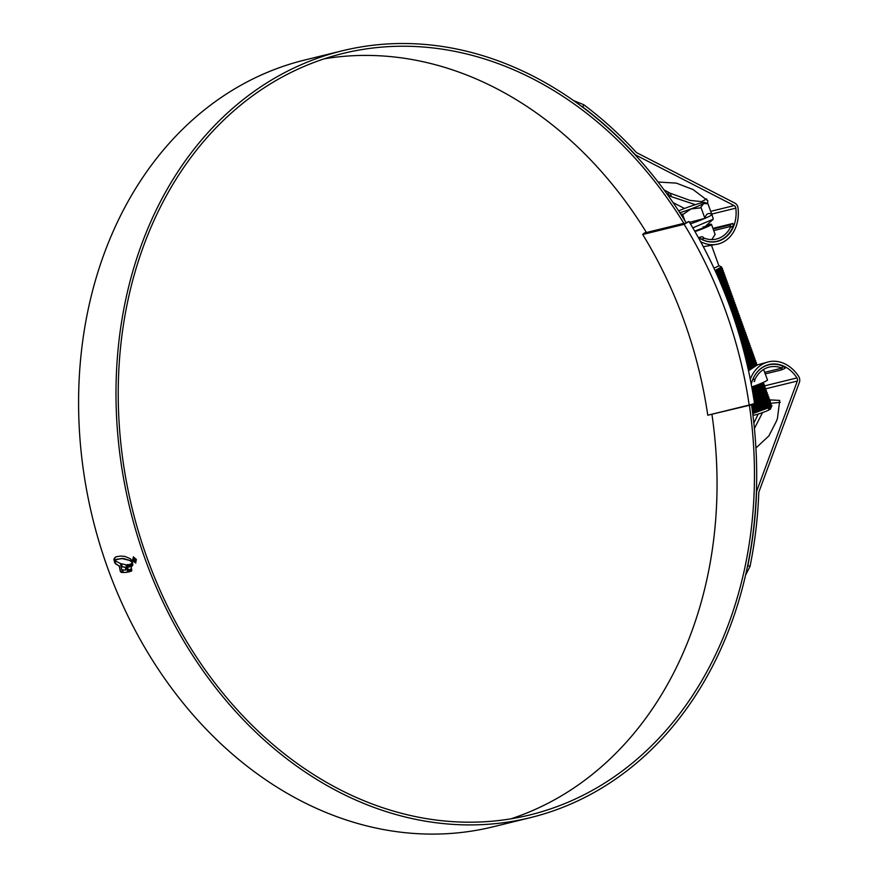 <?xml version="1.0" encoding="UTF-8"?>
<svg xmlns="http://www.w3.org/2000/svg" width="878" height="878" viewBox="0 0 878 878"><rect width="100%" height="100%" fill="white"/><g stroke="black" fill="none" stroke-linecap="round" stroke-linejoin="round"><path stroke-width="1.32" d="M754.509 403.496A396.165 316.387 76.2 0 0 688.978 221.497L684.116 224.318A389.305 310.911 -103.8 0 1 749.186 405.043L754.509 403.496M685.85 222.836L688.978 221.497M749.186 405.043L707.767 415.217L751.37 404.835M707.767 415.217A389.305 310.911 76.2 0 0 642.696 234.492L684.116 224.318M684.247 223.231L644.43 233.01L642.696 234.492M646.263 232.231L644.43 233.01M707.481 203.751L703.717 203.498L700.359 207.899L691.063 208.909A17.143 1.35 -19.8 0 0 698.734 205.869A17.143 1.35 -19.8 0 0 703.717 203.498A17.143 1.35 -19.8 0 0 704.76 202.445A17.143 1.35 -19.8 0 0 701.368 202.928A17.143 1.35 -19.8 0 0 686.366 207.757A17.143 1.35 -19.8 0 0 678.595 210.841M707.8 203.301L711.773 214.353A19.799 1.558 160.2 0 1 711.871 214.397A19.799 1.558 160.2 0 1 711.97 214.495A19.799 1.558 160.2 0 1 704.913 218.359A19.799 1.558 160.2 0 1 690.426 223.879M711.97 214.495L713.276 219.182L692.808 227.874M703.015 226.963C705.791 226.348 705.33 226.864 701.643 228.499L694.696 231.123M718.786 265.617A8.912 0.702 160.2 0 1 718.83 265.65A8.912 0.702 160.2 0 1 715.647 267.395A8.912 0.702 160.2 0 1 713.935 268.097M715.043 270.512L721.518 266.89L718.819 265.628L711.619 245.631M771.191 407.326L770.434 409.071A8.912 0.702 160.2 0 1 767.262 410.75A8.912 0.702 160.2 0 1 758.811 413.878A8.912 0.702 160.2 0 1 753.708 415.096L752.863 414.701M752.644 412.956L764.299 408.731M771.114 407.107L768.579 408.928L771.949 405.877A11.425 0.9 -19.8 0 0 771.96 405.801L770.182 405.087M771.839 405.482L767.877 408.04A11.425 0.9 -19.8 0 0 771.949 405.877M769.655 406.064A11.425 0.9 -19.8 0 0 769.633 406.064L768.854 406.229M715.976 272.553L722.506 269.085L722.309 268.141L719.751 268.361M722.254 268.624L717.381 269.491M715.746 272.037L722.429 268.251M761.895 408.16L752.457 411.53M770.05 405.427L768.887 405.647M766.285 406.273L752.38 410.937M752.534 412.166L767.306 406.426L771.147 404.176L770.939 403.232L769.402 402.947M768.876 403.924L768.074 404.089M761.127 406.02L752.139 409.192M752.468 411.584L767.109 405.888L771.071 403.342M769.644 403.232L768.118 403.496M765.506 404.132L752.062 408.61M752.226 409.872L766.527 404.286L770.368 402.036L770.171 401.081L768.634 400.807M768.107 401.773L767.306 401.937M760.348 403.869L751.809 406.876M752.15 409.302L766.34 403.748L770.291 401.191M768.876 401.081L767.35 401.356M764.738 401.981L751.733 406.294M751.908 407.579L765.759 402.135L769.6 399.885L769.402 398.941L767.866 398.656M767.328 399.633L766.538 399.797M759.58 401.729L754.498 403.43M751.831 407.008L765.561 401.597L769.523 399.051M768.107 398.941L766.571 399.205M763.97 399.841L754.411 402.859L763.827 398.963L767.24 396.56M751.579 405.296L764.99 399.995L768.832 397.745L768.623 396.801L767.087 396.516M766.56 397.493L765.759 397.646M758.811 399.578L754.147 401.136M752.194 404.484L764.793 399.457L768.755 396.911M767.328 396.801L765.803 397.065M763.191 397.701L754.059 400.566L763.059 396.823L766.472 394.409M754.268 401.948L768.052 395.594L767.855 394.65L766.318 394.365M765.792 395.341L764.99 395.506M758.032 397.438L753.796 398.842M754.18 401.367L764.025 397.317L767.976 394.76M766.56 394.65L765.034 394.924M766.121 396.252L753.917 399.644L767.284 393.454L767.087 392.51L765.55 392.225M765.012 393.201L764.222 393.366M757.264 395.298L753.423 396.56M753.829 399.073L763.245 395.166L767.207 392.62M765.792 392.51L764.255 392.773M761.654 393.41L753.335 395.989L761.511 392.532L764.925 390.117M753.554 397.35L766.516 391.314L766.307 390.359L764.771 390.084M756.496 393.146L753.05 394.277M753.456 396.779L762.477 393.026L766.439 390.48M764.65 390.414L763.487 390.633M760.875 391.259L752.951 393.706M753.181 395.056L765.737 389.163L765.539 388.219L764.003 387.933M763.476 388.91L762.675 389.075M755.717 391.006L752.655 392.005M753.083 394.485L761.709 390.886L765.66 388.328M763.871 388.274L762.719 388.493M752.786 392.773L764.968 387.022L764.771 386.079L763.234 385.793M754.948 388.866L752.259 389.733M752.687 392.203L764.892 386.188M752.391 390.48L764.2 384.882L763.992 383.927L762.455 383.653M754.18 386.715L751.853 387.472M752.292 389.909L764.123 384.037M758.559 384.827L753.302 386.397M751.985 388.197L759.58 384.981L763.498 382.325M751.886 387.626L762.565 382.742M752.391 367.673L748.1 368.936M756.99 365.116L754.18 365.489M748.221 369.473L753.961 366.938M756.693 365.369L757.045 364.633L755.376 364.688M747.847 367.783L756.474 363.437L756.276 362.493L754.608 362.537M756.221 362.976L753.412 363.338M747.716 367.224L756.397 362.603M750.844 363.393L747.09 364.48M747.332 365.533L755.706 361.286L755.508 360.342L752.676 360.617M755.442 360.825L752.644 361.198M747.2 364.974L755.629 360.452M750.075 361.242L746.574 362.263M746.816 363.283L754.937 359.146L754.586 358.158L751.908 358.465M754.674 358.685L751.864 359.058M746.684 362.724L754.86 358.312M749.296 359.102L746.037 360.046M746.278 361.034L754.158 357.006L753.818 356.018L751.129 356.325M753.906 356.534L751.096 356.907M746.146 360.474L754.081 356.172M745.74 358.795L753.39 354.855L753.192 353.911L750.361 354.185M753.126 354.394L751.118 354.602M750.328 354.767L747.946 355.349M745.598 358.235L753.313 354.021M747.76 354.811L744.95 355.612M745.181 356.567L752.622 352.715L752.413 351.771L751.118 351.771M752.358 352.254L747.178 353.208M745.049 356.007L752.545 351.88M750.745 351.826L749.592 352.034M744.621 354.328L751.842 350.574L751.502 349.587L748.813 349.894M751.579 350.102L746.41 351.057M744.478 353.768L751.766 349.729M746.212 350.52L743.82 351.2M744.05 352.1L751.074 348.423L750.723 347.436L748.045 347.743M750.811 347.962L745.631 348.917M743.907 351.54L750.997 347.589M745.444 348.379L743.238 349.005M743.468 349.872L750.295 346.283L749.955 345.295L747.277 345.603M750.042 345.822L744.862 346.777M743.326 349.312L750.229 345.449M744.665 346.239L742.645 346.81M742.876 347.655L749.527 344.132L749.186 343.155L746.498 343.463M749.263 343.671L744.094 344.626M742.722 347.095L749.45 343.298M743.896 344.088L742.042 344.615M742.272 345.438L748.758 341.992L748.407 341.004L745.729 341.312M748.495 341.531L745.685 341.904M742.119 344.878L748.682 341.158M743.128 341.948L741.438 342.42M741.658 343.221L747.979 339.852L747.639 338.864L744.961 339.171M747.727 339.38L742.547 340.335M741.504 342.672L747.913 339.018M742.349 339.808L740.812 340.236M741.043 341.015L747.211 337.701L746.871 336.724L744.182 337.031M746.948 337.24L744.149 337.613M740.878 340.455L747.134 336.867M741.581 337.657L740.187 338.052M740.406 338.809L746.443 335.561L746.245 334.617L744.577 334.672M746.179 335.1L743.37 335.473M740.242 338.26L746.366 334.727M740.812 335.517L739.55 335.868M739.759 336.603L745.663 333.421L745.466 332.466L743.798 332.521M745.411 332.949L740.231 333.903M739.605 336.054L745.598 332.575M740.033 333.366L738.892 333.684M739.111 334.408L744.895 331.269L744.555 330.282L741.866 330.6M744.632 330.808L739.452 331.763M738.947 333.859L744.818 330.435M739.265 331.226L738.233 331.511M738.453 332.213L744.127 329.129L743.776 328.142L741.098 328.449M743.864 328.668L738.683 329.623M738.288 331.664L744.05 328.295M738.497 329.085L737.564 329.338M737.783 330.029L743.348 326.978L743.007 326.001L740.33 326.309M743.095 326.517L737.915 327.472M737.608 329.48L743.282 326.144M737.718 326.934L736.883 327.165M737.103 327.845L742.579 324.838L742.382 323.894L741.087 323.894M742.316 324.377L737.136 325.332M736.927 327.296L742.503 324.004M740.714 323.949L739.55 324.158M736.949 324.794L736.192 325.003M736.412 325.661L741.811 322.698L741.46 321.71L738.782 322.017M741.548 322.237L736.368 323.181M736.236 325.112L741.734 321.864M736.181 322.654L735.501 322.841M735.709 323.488L741.032 320.547L740.692 319.57L738.014 319.877M740.78 320.086L735.599 321.041M735.534 322.939L740.966 319.713M735.402 320.503L734.787 320.679M734.996 321.315L740.264 318.407L739.924 317.419L737.235 317.726M740 317.946L734.82 318.901M734.82 320.766L740.187 317.573M734.634 318.363L734.063 318.516M734.271 319.142L739.495 316.267L739.298 315.312L736.466 315.586M739.232 315.795L734.052 316.749M734.096 318.604L739.419 315.421M733.547 316.98L738.716 314.115L738.376 313.128L735.698 313.446M738.464 313.655L733.284 314.609M733.36 316.442L738.65 313.281M732.812 314.829L737.948 311.975L737.608 310.988L734.919 311.295M737.685 311.514L732.504 312.469M732.625 314.28L737.871 311.141M732.054 312.667L737.18 309.835L736.982 308.88L735.314 308.935M736.916 309.363L731.736 310.318M731.868 312.129L737.103 308.99M731.297 310.516L736.401 307.684L736.203 306.74L734.535 306.795M736.148 307.223L730.968 308.178M731.111 309.978L736.335 306.85M730.529 308.376L735.632 305.544L735.292 304.556L732.603 304.864M735.369 305.083L733.36 305.292M732.57 305.445L730.189 306.027M730.331 307.838L735.555 304.71M729.75 306.235L734.864 303.393L734.666 302.449L733.36 302.449M734.601 302.932L729.42 303.887M729.552 305.698L734.787 302.559M732.998 302.504L731.835 302.723M728.96 304.095L734.085 301.253L733.745 300.265L731.067 300.572M733.832 300.792L728.652 301.747M728.762 303.558L734.019 300.419M728.169 301.966L733.317 299.113L732.976 298.125L730.287 298.432M733.053 298.641L727.873 299.596M727.961 301.428L733.24 298.279M727.686 299.058L727.127 299.211M727.357 299.837L732.548 296.962L732.351 296.018L731.045 296.018M732.285 296.501L730.276 296.709M729.475 296.874L727.105 297.455M727.16 299.299L732.471 296.127M726.545 297.708L731.769 294.821L731.572 293.878L729.783 293.57M728.707 294.734L726.336 295.315M726.336 297.181L731.703 293.987M725.711 295.59L731.001 292.681L730.803 291.726L729.508 291.726M730.737 292.209L728.729 292.418M727.939 292.583L725.557 293.164M725.502 295.063L730.924 291.836M729.135 291.781L727.972 292.001M724.877 293.471L730.233 290.53L729.881 289.542L727.203 289.85M729.969 290.069L724.789 291.024M724.668 292.945L730.156 289.696M724.032 291.364L729.453 288.39L729.113 287.402L726.435 287.71M729.201 287.929L724.021 288.873M723.823 290.837L729.388 287.556M723.176 289.257L728.685 286.239L728.345 285.262L725.656 285.569M728.422 285.778L723.242 286.733M722.967 288.73L728.608 285.405M722.309 287.15L727.917 284.099L727.719 283.155L726.051 283.21M727.653 283.638L722.473 284.593M722.089 286.634L727.84 283.265M721.442 285.054L727.138 281.959L726.797 280.971L724.12 281.278M726.885 281.487L721.705 282.442M721.211 284.527L727.061 281.125M720.553 282.957L726.369 279.808L726.029 278.831L723.34 279.138M726.106 279.347L720.926 280.301M720.333 282.442L726.293 278.974M719.653 280.872L725.601 277.667L725.25 276.68L722.572 276.987M725.338 277.207L720.158 278.161M719.433 280.345L725.524 276.833M718.753 278.787L724.822 275.527L724.624 274.573L722.956 274.627M724.569 275.055L719.389 276.01M718.522 278.26L724.745 274.682M717.842 276.702L724.054 273.376L723.713 272.389L721.025 272.696M723.79 272.915L718.61 273.87M717.611 276.186L723.977 272.542M716.909 274.627L723.285 271.236L722.934 270.248L720.256 270.556M723.022 270.775L717.842 271.719M716.678 274.112L723.209 270.402M748.341 370.033L751.074 368.881M767.877 408.04L752.731 413.626M769.249 407.359L752.6 412.66M752.655 413.044L766.922 407.546L770.324 405.131M768.48 405.219L752.292 410.322M752.358 410.772L766.143 405.395L769.556 402.991M763.695 404.023L751.974 407.985M752.04 408.489L765.375 403.254L768.788 400.84M760.732 402.519L751.634 405.669M751.711 406.196L764.595 401.114L768.009 398.7M762.148 399.742L754.312 402.223M765.396 396.636L753.961 399.929M764.617 394.496L753.598 397.646M753.697 398.272L762.28 394.672L765.616 392.005M763.849 392.356L753.225 395.363M763.081 390.205L752.841 393.092M752.94 393.684L760.743 390.392L764.156 387.977M762.302 388.065L752.446 390.82M752.556 391.39L759.964 388.241L763.377 385.837M761.533 385.925L752.051 388.548M752.15 389.108L759.196 386.101L762.609 383.686M748.473 370.637L749.044 370.406L748.462 370.571M754.421 366.653L747.968 368.343M748.045 368.661L752.248 366.806L755.256 364.326M753.807 364.48L747.463 366.115L754.806 361.988M747.529 366.411L754.882 362.252M753.039 362.329L746.958 363.887L754.114 360.101M747.013 364.161L754.224 360.199M752.27 360.189L746.432 361.67M746.487 361.912L753.346 357.961M751.491 358.048L745.894 359.453M745.949 359.673L752.567 355.82M750.723 355.897L745.356 357.247M745.4 357.434L751.798 353.669M753.039 353.878L751.392 353.604M749.955 353.757L744.796 355.041M744.84 355.195L750.624 351.463M749.175 351.617L745.17 352.561M744.27 352.956L750.108 349.345L751.502 349.587M748.407 349.466L743.666 350.629M743.699 350.728L749.077 347.172M747.639 347.326L743.084 348.434M743.106 348.511L748.308 345.032M746.86 345.186L742.854 346.13M742.503 346.283L747.54 342.881M746.091 343.035L742.075 343.989M741.899 344.066L747.024 340.763L748.407 341.004M745.323 340.894L741.273 341.849L745.993 338.601M744.544 338.743L740.659 339.665L745.224 336.45M743.776 336.603L740.022 337.481M740.011 337.448L744.445 334.309M743.007 334.463L739.375 335.308M739.364 335.242L743.677 332.169M742.228 332.312L738.727 333.124M738.705 333.047L742.909 330.018M741.46 330.172L738.069 330.951M738.036 330.863L742.459 327.681M742.525 327.933L743.776 328.142M740.692 328.032L737.388 328.778M737.355 328.668L741.361 325.727M739.913 325.881L736.708 326.616M736.675 326.484L740.911 323.389M739.144 323.741L736.016 324.454M735.973 324.311L739.814 321.447M738.376 321.589L735.314 322.281M735.27 322.138L739.046 319.296M737.597 319.449L734.601 320.13M734.546 319.965L738.277 317.156M736.829 317.309L733.876 317.968M733.821 317.803L737.498 315.015M736.06 315.158L733.152 315.817M733.086 315.641L736.73 312.864M735.281 313.018L732.406 313.666M732.34 313.479L735.962 310.724M734.513 310.878L731.648 311.514M731.583 311.328L735.182 308.584M733.745 308.727L730.891 309.363M730.825 309.188L734.414 306.433M732.965 306.587L730.112 307.223M730.046 307.037L733.646 304.293M732.197 304.436L729.333 305.083M729.267 304.907L732.867 302.142M731.429 302.295L728.531 302.943M728.466 302.767L732.098 300.002M730.65 300.155L727.73 300.814M727.664 300.638L731.648 297.664M729.881 298.004L726.918 298.674M726.852 298.509L730.551 295.71M726.029 296.391L730.101 293.373M728.334 293.724L725.25 294.415M725.195 294.273L729.014 291.43M727.566 291.573L724.405 292.297M724.35 292.165L728.235 289.279M726.797 289.433L723.549 290.168M723.505 290.058L727.467 287.139M726.018 287.282L722.682 288.05M722.638 287.951L726.699 284.988M725.25 285.141L721.804 285.943M721.771 285.855L725.919 282.848M724.482 283.001L720.915 283.824M720.893 283.759L725.151 280.708M723.702 280.85L720.015 281.717M720.004 281.673L724.383 278.556M722.934 278.71L719.115 279.61M719.104 279.577L723.604 276.416M722.166 276.57L718.193 277.503L722.835 274.276M721.387 274.419L717.381 275.374M717.271 275.418L722.067 272.125M716.602 273.234L721.288 269.985M719.85 270.128L715.372 271.214M715.394 271.28L720.662 267.845M768.579 408.928L771.389 406.942M766.757 407.611L757.769 410.366M752.622 412.759L766.823 407.271L771.147 404.176M765.989 405.471L757.001 408.226M755.19 408.874L752.248 410.026M752.314 410.487L766.044 405.131L770.368 402.036M765.221 403.331L756.232 406.086M754.421 406.733L751.93 407.699M751.996 408.204L765.276 402.991L769.6 399.885L779.73 400.401L777.447 418.455L776.459 421.122L768.898 435.883L755.914 447.999M767.657 400.544L755.453 403.935M753.653 404.582L751.601 405.373M751.678 405.91L764.508 400.84L768.832 397.745M766.889 398.403L754.685 401.795M754.367 402.574L767.35 396.658M754.015 400.28L766.571 394.507M765.342 394.112L762.126 394.749M753.653 397.975L765.704 392.104M764.573 391.972L759.733 393.037M753.28 395.682L761.413 392.268L764.837 389.865M763.805 389.821L758.965 390.897M752.896 393.399L760.644 390.117L764.069 387.714M763.026 387.681L758.197 388.745M752.501 391.105L759.876 387.977L764.2 384.882M762.258 385.541L757.418 386.605M752.095 388.822L759.097 385.837L763.421 382.731M761.489 383.39L760.842 383.477M749.702 369.901L748.396 370.296M755.069 366.269L747.902 368.058M747.979 368.387L756.474 363.437M754.531 364.096L749.702 365.16M753.763 361.945L746.893 363.613M752.995 359.804L746.366 361.396M746.421 361.637L754.158 357.006M752.216 357.664L745.828 359.179M745.883 359.387L753.39 354.855M748.232 356.15L745.29 356.973M745.334 357.148L752.622 352.715M750.679 353.373L744.731 354.756M744.774 354.91L751.14 351.628M749.9 351.233L744.171 352.561M744.204 352.682L750.174 349.126M749.132 349.082L743.589 350.355M743.622 350.454L749.406 346.975M748.363 346.942L745.148 347.578M743.029 348.226L748.627 344.834M747.584 344.791L742.415 345.965L747.858 342.694M746.816 342.65L741.811 343.77L747.09 340.543M746.048 340.51L741.197 341.575L746.311 338.403M745.268 338.359L740.571 339.391M740.571 339.369L745.543 336.252M744.5 336.219L739.945 337.207M739.934 337.174L744.774 334.112M743.732 334.079L739.298 335.034M739.276 334.968L743.995 331.972M742.953 331.928L738.65 332.861M738.617 332.773L743.227 329.821M742.184 329.788L737.981 330.677M737.948 330.589L742.547 327.768M741.416 327.637L737.311 328.515M737.268 328.394L741.68 325.54M740.637 325.497L736.62 326.342M736.587 326.21L740.999 323.488M739.869 323.356L735.929 324.18M735.885 324.037L740.143 321.249M739.1 321.205L735.226 322.017M735.182 321.864L739.364 319.098M738.321 319.065L734.513 319.855M734.458 319.691L738.596 316.958M737.553 316.925L733.788 317.704M733.734 317.529L737.827 314.818M736.785 314.774L733.053 315.542M732.998 315.367L737.048 312.667M736.005 312.634L732.307 313.391M732.252 313.216L736.28 310.527M735.237 310.483L731.561 311.251M731.495 311.064L735.512 308.387M734.469 308.343L731.253 308.979M730.726 308.913L734.732 306.235M733.69 306.202L730.485 306.839M729.947 306.773L733.964 304.095M729.168 304.633L733.196 301.944M732.153 301.911L728.433 302.68M728.367 302.504L732.417 299.804M731.374 299.771L727.632 300.539M727.566 300.375L731.736 297.752M730.606 297.62L727.39 298.257M726.754 298.246L730.88 295.513M725.93 296.127L730.2 293.461M725.854 293.976L725.151 294.152M725.096 294.009L729.333 291.233M728.29 291.189L724.306 292.034M724.251 291.902L728.564 289.081M727.522 289.049L723.439 289.905M723.395 289.795L727.785 286.941M726.743 286.897L722.572 287.786M722.539 287.688L727.017 284.79M725.974 284.757L721.694 285.679M721.661 285.591L726.249 282.65M725.206 282.617L720.805 283.561M720.783 283.495L725.469 280.51M724.427 280.466L719.905 281.454M719.883 281.41L724.701 278.359M723.659 278.326L718.994 279.347M718.983 279.325L723.933 276.219M722.89 276.186L718.072 277.239L723.154 274.079M722.111 274.035L717.15 275.143L722.385 271.928M721.343 271.895L716.207 273.047M716.218 273.091L721.617 269.787M720.575 269.744L715.252 270.951M715.285 271.017L720.904 267.691M711.871 214.397L711.784 214.364C708.348 212.443 706.055 213.771 704.913 218.359L689.504 222.353M679.813 212.706A17.143 1.35 -19.8 0 0 691.063 208.909L683.325 214.21L680.68 214.045M704.76 202.445L707.657 203.795M700.929 207.296L704.913 218.359M682.502 214.122L684.862 220.696M765.331 373.896L781.2 370A2.283 1.361 -113.2 0 0 781.321 369.956A2.283 1.361 -113.2 0 0 781.925 368.123L781.146 367.794L783.878 366.62A32.563 26.011 76.2 0 0 768.744 364.842A32.563 26.011 76.2 0 0 765.517 365.928A32.563 26.011 76.2 0 0 753.993 376.827M781.925 368.123L764.76 372.338M763.586 369.484L767.504 379.954A16.002 1.262 160.2 0 1 761.808 383.071A16.002 1.262 160.2 0 1 751.755 386.957M752.523 380.031L755.223 378.879A30.28 24.178 -103.8 0 1 766.285 368.069A30.28 24.178 -103.8 0 1 769.293 367.059A30.28 24.178 -103.8 0 1 781.146 367.794M783.878 366.62L785.075 368.343L781.442 369.901M781.321 369.956L785.075 368.343M755.223 378.879L754.762 379.735A2.283 1.361 66.8 0 1 754.169 381.579A2.283 1.361 66.8 0 1 754.048 381.612L754.169 381.579M706.044 225.723A12.577 0.988 160.2 0 1 708.25 225.602A12.577 0.988 160.2 0 1 703.783 227.973A12.577 0.988 160.2 0 1 694.849 231.386M694.992 231.627A16.002 1.262 -19.8 0 0 705.78 227.479A16.002 1.262 -19.8 0 0 711.487 224.351A16.002 1.262 -19.8 0 0 706.713 225.13M711.487 224.351L715.131 234.459L711.751 239.584M713.737 230.596L730.891 226.381A2.283 1.361 -113.2 0 0 729.047 225.13L713.166 229.026M729.047 225.13L732.921 223.473L712.936 228.379M701.884 239.464A32.563 26.011 76.2 0 0 717.008 241.241A32.563 26.011 76.2 0 0 733.262 226.041L730.529 227.204A30.28 24.178 -103.8 0 1 716.47 239.025A30.28 24.178 -103.8 0 1 704.606 238.3L701.182 239.145M698.548 237.565L701.884 236.742A2.283 1.361 66.8 0 1 703.739 237.993L704.606 238.3M732.921 223.473L733.262 226.041M705.616 227.15A11.425 0.9 -19.8 0 0 705.012 227.303M730.529 227.204L730.891 226.381M711.959 414.515A392.049 313.106 -103.8 0 1 531.322 811.129A392.049 313.106 -103.8 0 1 510.963 818.823M749.373 405.329A392.049 313.106 -103.8 0 1 568.735 801.943A392.049 313.106 -103.8 0 1 529.84 814.949A392.049 313.106 -103.8 0 1 139.042 533.626A392.049 313.106 -103.8 0 1 303.953 66.487A392.049 313.106 -103.8 0 1 342.837 53.481A392.049 313.106 -103.8 0 1 683.841 223.33M324.311 58.793A392.049 313.106 -103.8 0 1 646.438 232.516M747.167 567.857L747.858 565.443L750.01 566.442A397.767 317.671 76.2 0 0 758.768 493.096A4.577 3.655 -103.8 0 1 759.064 491.57L799.386 382.358A5.718 4.566 76.2 0 0 798.64 376.377A35.537 28.381 76.2 0 0 768.305 361.89A35.537 28.381 76.2 0 0 764.782 363.075A35.537 28.381 76.2 0 0 750.284 379.241M748.517 370.812L756.441 365.5A35.537 28.381 -103.8 0 1 758.098 364.71L768.305 361.89M747.858 565.443A395.023 315.476 76.2 0 0 756.54 492.69A7.32 5.839 -103.8 0 1 757.012 490.253L797.345 381.03A2.974 2.371 76.2 0 0 796.95 377.924A32.793 26.186 76.2 0 0 768.963 364.557A32.793 26.186 76.2 0 0 765.704 365.643A32.793 26.186 76.2 0 0 751.228 384.136M751.513 404.78A394.793 315.29 -103.8 0 1 569.657 804.522A394.793 315.29 -103.8 0 1 530.499 817.616A394.793 315.29 -103.8 0 1 136.957 534.329A394.793 315.29 -103.8 0 1 303.02 63.907A394.793 315.29 -103.8 0 1 342.19 50.814A394.793 315.29 -103.8 0 1 685.97 222.496M530.499 817.616L493.085 826.802A394.793 315.29 -103.8 0 1 99.554 543.515A394.793 315.29 -103.8 0 1 265.617 73.093A394.793 315.29 -103.8 0 1 304.776 60L342.19 50.814M116.445 559.275L123.557 558.507L130.131 560.581L121.647 558.463L115.095 560.043L114.283 558.32L115.72 556.904M129.966 560.658L131.952 562.326L131.634 560.208L130.328 558.737L124.95 556.411L120.495 556.059L115.94 556.817M121.098 572.357L122.305 572.489L120.505 563.544L115.413 560.976L113.855 559.22L114.886 563.127L119.221 566.058L120.308 571.348L121.263 572.291L120.308 571.348M123.183 572.544L127.156 572.291L127.54 571.15L126.619 566.288L125.466 564.642L121.471 563.819L122.097 566.804L125.356 567.287L125.916 570.041L122.722 569.921L123.183 572.544L122.887 569.855M131.47 563.643L131.81 566.288L130.932 563.917L131.81 566.288M132.062 566.014L131.865 563.138L132.062 566.014M132.358 562.194L132.611 565.41L132.457 562.15M128.364 572.05L129.637 571.721L129.285 569.548L130.471 569.207L130.811 571.315L131.788 570.173L130.657 564.071L129.516 564.389L130.01 566.782L128.814 567.056L128.309 564.587L126.992 564.686L128.364 572.05L129.812 571.644M136.386 559.473L135.563 562.985L132.545 560.416L133.39 556.893L136.386 559.473M135.914 562.853L132.545 560.416M684.489 208.459L673.086 202.609M698.24 237.356A32.793 26.186 76.2 0 0 717.337 241.406A32.793 26.186 76.2 0 0 735.83 208.152A2.974 2.371 76.2 0 0 734.173 205.584L636.462 155.406A7.32 5.839 -103.8 0 1 634.596 153.968A395.023 315.476 76.2 0 0 582.838 107.072L580.545 105.612M695.332 204.662L671.429 196.694L667.489 194.642M658.072 182.02L676.367 183.129L693.093 189.56L707.877 200.81L707.317 203.641M752.347 410.75L752.731 409.708M753.324 408.116L753.752 406.964M754.367 405.296L754.773 404.187M756.408 399.764L756.869 398.524M753.862 423.152L758.197 414.076M760.787 409.861L761.215 409.225M762.554 407.359L764.09 405.384M766.472 402.717L767.152 402.025M754.411 428.486L762.543 412.605M770.994 403.254L780.202 402.354M700.633 241.702A35.537 28.381 76.2 0 0 717.985 244.062A35.537 28.381 76.2 0 0 738.036 208.031A5.718 4.566 76.2 0 0 734.853 203.092L637.143 152.926A4.577 3.655 -103.8 0 1 635.968 152.026A397.767 317.671 76.2 0 0 583.793 104.745L582.838 107.072M717.985 244.062L703.322 246.729M706.779 198.933L701.522 201.622L690.031 200.414L670.177 193.215L664.042 189.9M573.444 100.498L583.793 104.745M750.01 566.442L745.554 575.178M133.555 556.817L132.71 560.34M136.277 559.473L133.379 557.398L136.277 559.473L135.574 562.469M133.708 557.267L132.819 560.351L135.739 562.414M135.399 562.546L136.112 559.538M114.03 559.154L115.951 564.258M120.473 571.271L119.397 565.981L116.115 564.181M122.47 572.423L121.263 572.291M127.321 572.215L123.348 572.467M121.636 563.753L122.097 566.804M125.916 570.041L125.521 567.221L122.261 566.727M116.105 556.74L114.458 558.243L115.259 559.977M132.117 562.26L130.131 560.581M132.029 563.072L132.238 565.948M132.534 562.129L132.787 565.344M130.471 569.207L129.285 569.548M130.646 569.131L130.811 571.315M131.656 570.974L130.987 571.249M129.692 564.313L130.01 566.782M127.156 564.62L128.539 571.984M134.158 558.529L133.379 559.802L133.807 558.167L135.442 559.659L135.08 561.733L133.73 560.768L135.146 561.108L135.289 559.659L133.917 558.627L135.289 559.659M135.366 561.624L133.895 560.702M134.883 561.218L135.113 559.725M133.983 558.09L133.697 559.692M699.107 237.938L701.884 236.742M796.95 377.924L764.211 385.969M734.173 205.584L710.697 211.346M636.462 155.406L635.804 155.571M735.83 208.152L711.674 214.078M757.012 490.253L756.441 490.396M797.345 381.03L765.825 388.767M671.429 196.694L670.177 193.215M669.047 195.465L667.796 191.986M754.652 427.838L754.224 426.664M713.276 219.182L704.716 226.93M704.847 226.82L705.056 227.413M767.142 396.669L768.052 395.594M766.362 394.529L767.284 393.454M765.594 392.389L766.516 391.314M764.826 390.238L765.737 389.163M764.047 388.098L764.968 387.022M754.784 362.362L755.706 361.286M754.015 360.221L754.937 359.146M750.931 351.65L751.842 350.574M750.152 349.499L751.074 348.423M749.384 347.359L750.295 346.283M748.616 345.219L749.527 344.132M747.836 343.068L748.758 341.992M747.068 340.927L747.979 339.852M746.3 338.776L747.211 337.701M745.521 336.636L746.443 335.561M744.753 334.496L745.663 333.421M743.973 332.345L744.895 331.269M743.205 330.205L744.127 329.129M742.437 328.065L743.348 326.978M741.658 325.914L742.579 324.838M740.889 323.773L741.811 322.698M740.121 321.622L741.032 320.547M739.342 319.482L740.264 318.407M738.574 317.342L739.495 316.267M737.805 315.191L738.716 314.115M737.026 313.051L737.948 311.975M736.258 310.911L737.18 309.835M735.49 308.76L736.401 307.684M734.71 306.62L735.632 305.544M733.942 304.468L734.864 303.393M733.174 302.328L734.085 301.253M732.395 300.188L733.317 299.113M731.626 298.037L732.548 296.962M730.858 295.897L731.769 294.821M730.079 293.757L731.001 292.681M729.311 291.606L730.233 290.53M728.542 289.466L729.453 288.39M727.763 287.315L728.685 286.239M726.995 285.174L727.917 284.099M726.227 283.034L727.138 281.959M725.447 280.883L726.369 279.808M724.679 278.743L725.601 277.667M723.911 276.603L724.822 275.527M723.132 274.452L724.054 273.376M722.364 272.312L723.285 271.236M721.595 270.161L722.506 269.085M720.816 268.02L721.507 267.208M756.902 364.589L755.508 364.348M756.134 362.449L754.74 362.208M755.354 360.309L753.972 360.057M754.586 358.158L753.192 357.917M753.818 356.018L752.424 355.777M752.27 351.727L750.877 351.485M750.723 347.436L749.34 347.194M749.955 345.295L748.561 345.054M749.186 343.155L747.793 342.903M747.639 338.864L746.245 338.623M746.871 336.724L745.477 336.472M746.091 334.573L744.709 334.331M745.323 332.433L743.929 332.191M744.555 330.282L743.161 330.04M743.007 326.001L741.614 325.749M742.239 323.85L740.845 323.609M741.46 321.71L740.066 321.469M740.692 319.57L739.298 319.318M739.924 317.419L738.53 317.177M739.144 315.279L737.75 315.037M738.376 313.128L736.982 312.886M737.608 310.988L736.214 310.746M736.829 308.847L735.435 308.606M736.06 306.696L734.666 306.455M735.292 304.556L733.898 304.315M734.513 302.416L733.119 302.164M733.745 300.265L732.351 300.024M732.976 298.125L731.583 297.883M732.197 295.985L730.803 295.732M730.661 291.694L729.267 291.452M729.881 289.542L728.488 289.301M729.113 287.402L727.719 287.161M728.345 285.262L726.951 285.01M727.566 283.111L726.172 282.87M726.797 280.971L725.404 280.73M726.029 278.831L724.635 278.578M725.25 276.68L723.856 276.438M724.482 274.54L723.088 274.298M723.713 272.389L722.32 272.147M722.934 270.248L721.54 270.007M722.166 268.108L720.772 267.856M768.744 364.842L766.022 365.511M717.008 241.241L714.275 241.911"/></g></svg>
